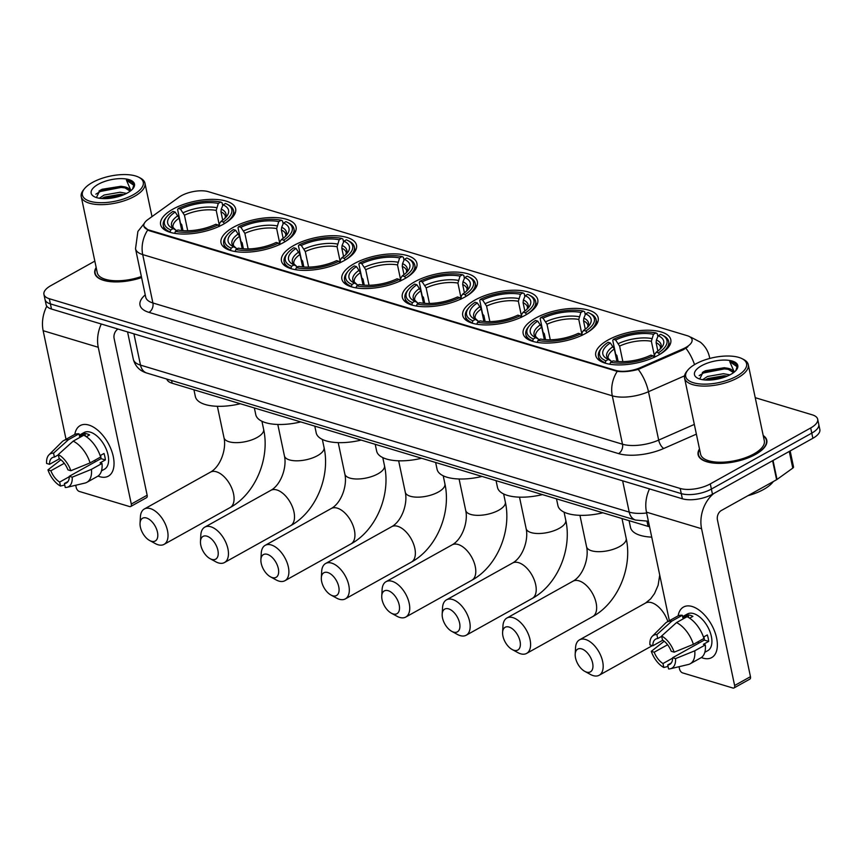 <?xml version="1.0" encoding="UTF-8"?>
<svg xmlns="http://www.w3.org/2000/svg" width="863" height="863" viewBox="0 0 863 863"><rect width="100%" height="100%" fill="white"/><g stroke="black" fill="none" stroke-linecap="round" stroke-linejoin="round"><path stroke-width="1.29" d="M414.65 281.823A38.339 15.782 -11.9 0 0 402.309 297.304A38.339 15.782 -11.9 0 0 425.998 306.743A38.339 15.782 -11.9 0 0 465.006 296.969A38.339 15.782 -11.9 0 0 477.347 281.489A38.339 15.782 -11.9 0 0 453.658 272.05A38.339 15.782 -11.9 0 0 414.65 281.823M233.366 227.303A38.339 15.782 -11.9 0 0 221.025 242.783A38.339 15.782 -11.9 0 0 244.714 252.223A38.339 15.782 -11.9 0 0 283.722 242.449A38.339 15.782 -11.9 0 0 296.063 226.969A38.339 15.782 -11.9 0 0 272.374 217.53A38.339 15.782 -11.9 0 0 233.366 227.303M293.798 245.48A38.339 15.782 -11.9 0 0 281.457 260.96A38.339 15.782 -11.9 0 0 305.146 270.389A38.339 15.782 -11.9 0 0 344.154 260.626A38.339 15.782 -11.9 0 0 356.495 245.146A38.339 15.782 -11.9 0 0 332.805 235.707A38.339 15.782 -11.9 0 0 293.798 245.48M354.218 263.647A38.339 15.782 -11.9 0 0 341.877 279.127A38.339 15.782 -11.9 0 0 365.567 288.566A38.339 15.782 -11.9 0 0 404.574 278.792A38.339 15.782 -11.9 0 0 416.915 263.312A38.339 15.782 -11.9 0 0 393.226 253.873A38.339 15.782 -11.9 0 0 354.218 263.647M475.082 300A38.339 15.782 -11.9 0 0 462.741 315.48A38.339 15.782 -11.9 0 0 486.43 324.92A38.339 15.782 -11.9 0 0 525.438 315.146A38.339 15.782 -11.9 0 0 537.778 299.666A38.339 15.782 -11.9 0 0 514.089 290.227A38.339 15.782 -11.9 0 0 475.082 300M535.502 318.167A38.339 15.782 -11.9 0 0 523.161 333.647A38.339 15.782 -11.9 0 0 546.851 343.086A38.339 15.782 -11.9 0 0 585.858 333.312A38.339 15.782 -11.9 0 0 598.199 317.832A38.339 15.782 -11.9 0 0 574.51 308.393A38.339 15.782 -11.9 0 0 535.502 318.167M608.091 340A38.339 15.782 -11.9 0 0 595.75 355.48A38.339 15.782 -11.9 0 0 619.44 364.92A38.339 15.782 -11.9 0 0 658.447 355.146A38.339 15.782 -11.9 0 0 670.788 339.666A38.339 15.782 -11.9 0 0 647.099 330.227A38.339 15.782 -11.9 0 0 608.091 340M172.945 209.126A38.339 15.782 -11.9 0 0 160.604 224.607A38.339 15.782 -11.9 0 0 184.294 234.046A38.339 15.782 -11.9 0 0 223.301 224.272A38.339 15.782 -11.9 0 0 235.642 208.792A38.339 15.782 -11.9 0 0 211.953 199.353A38.339 15.782 -11.9 0 0 172.945 209.126M181.273 195.761A19.536 8.037 -11.9 0 0 178.986 197.206L147.864 219.58A19.536 8.037 -11.9 0 0 143.862 226.03A19.536 8.037 -11.9 0 0 148.706 229.946L615.837 370.443A19.536 8.037 -11.9 0 0 640.249 367.67L683.108 348.825A19.536 8.037 -11.9 0 0 692.061 339.612A19.536 8.037 -11.9 0 0 687.218 335.685L208.361 191.672A19.536 8.037 -11.9 0 0 181.273 195.761M649.548 526.754A21.704 8.932 168.1 0 1 648.07 526.376L172.179 383.248A21.704 8.932 168.1 0 1 166.839 379.084M96.171 267.498A35.092 14.434 -11.9 0 0 94.811 273.291A35.092 14.434 -11.9 0 0 141.597 277.595M699.494 448.943A35.092 14.434 -11.9 0 0 698.124 454.736A35.092 14.434 -11.9 0 0 719.807 463.377A35.092 14.434 -11.9 0 0 755.503 454.434A35.092 14.434 -11.9 0 0 766.797 440.27A35.092 14.434 -11.9 0 0 763.205 435.524M94.833 261.122L50.917 285.599A21.704 8.932 -11.9 0 0 43.927 294.359L46.106 304.682A21.704 8.932 -11.9 0 0 51.489 309.04L682.363 498.782A21.704 8.932 -11.9 0 0 712.471 494.229L812.86 438.285L811.781 433.118A21.704 8.932 -11.9 0 0 818.76 424.359A21.704 8.932 -11.9 0 1 811.781 433.118L711.382 489.073L811.781 433.118L810.691 427.962A21.704 8.932 -11.9 0 0 817.671 419.202A21.704 8.932 -11.9 0 0 812.288 414.844L755.233 397.681M682.363 498.782L681.274 493.614A21.704 8.932 -11.9 0 0 711.382 489.073A21.704 8.932 -11.9 0 1 681.274 493.614L50.399 303.884L681.274 493.614L680.184 488.458A21.704 8.932 -11.9 0 0 710.292 483.906L810.691 427.962M45.016 299.526A21.704 8.932 -11.9 0 0 50.399 303.884A21.704 8.932 -11.9 0 1 45.016 299.526M687.865 346.797L683.302 349.752L638.242 369.396C630.508 371.478 623.507 372.126 617.25 371.36L148.835 230.583L143.927 226.376M43.927 294.359A21.704 8.932 -11.9 0 0 49.31 298.717L680.184 488.458M812.86 438.285A21.704 8.932 -11.9 0 0 819.85 429.526L817.671 419.202M99.72 476.678A28.943 15.868 60.9 0 1 98.026 476.074A28.943 15.868 60.9 0 0 99.72 476.678A28.943 15.868 60.9 0 0 113.28 456.581A28.943 15.868 60.9 0 0 88.846 425.06A28.943 15.868 60.9 0 1 111.273 449.828A28.943 15.868 60.9 0 1 108.36 476.149A28.943 15.868 60.9 0 1 99.72 476.678M74.811 434.423A28.943 15.868 60.9 0 1 88.846 425.06A28.943 15.868 60.9 0 0 80.194 425.588A28.943 15.868 60.9 0 0 74.811 434.423M46.796 306.203A28.943 21.068 106.7 0 0 43.15 330.702L66.03 439.278M101.295 324.024A28.943 21.068 106.7 0 0 98.253 347.282L131.295 504.057L147.152 495.222L114.11 338.447A7.238 5.264 -73.3 0 1 118.026 329.051M75.717 485.254L76.192 487.487A3.614 1.985 -119.1 0 0 79.245 491.425L129.601 506.57A3.614 1.985 -119.1 0 0 130.68 506.505A3.614 1.985 -119.1 0 0 131.295 504.057M147.152 495.222A3.614 1.985 60.9 0 1 146.537 497.671L130.68 506.505M69.288 476.721L59.666 482.083A14.466 7.94 60.9 0 1 50.885 470.756L64.272 463.302M59.504 458.749L49.525 464.305A14.466 7.94 60.9 0 1 52.363 457.66A14.466 7.94 60.9 0 1 54.391 457.088L58.382 454.877M95.761 461.543A14.466 7.94 60.9 0 1 94.358 460.508M79.299 435.189L84.067 432.536A20.982 11.51 60.9 0 1 90.335 432.158A20.982 11.51 60.9 0 1 106.602 450.108A20.982 11.51 60.9 0 1 104.488 469.192L101.5 470.864M49.525 464.305L46.602 463.431A18.813 10.313 60.9 0 1 48.975 454.833L62.017 441.834A23.873 13.096 60.9 0 1 63.635 440.615L74.207 434.725A23.873 13.096 60.9 0 1 79.018 433.819L79.569 436.43L84.854 433.485A20.982 11.51 60.9 0 1 87.163 433.927A20.982 11.51 60.9 0 1 89.601 434.92L86.332 436.743M100.593 455.394A14.466 7.94 -119.1 0 1 100.993 458.631L69.288 476.29L72.201 477.174L91.435 469.353L101.996 463.463L100.076 462.881L105.362 459.936A20.982 11.51 60.9 0 0 104.002 453.485L100.173 455.621M83.765 435.243A23.873 13.096 60.9 0 1 100.637 457.012L90.076 462.902L70.842 470.723L67.918 469.839A14.466 7.94 60.9 0 0 59.148 458.523L58.306 454.553L73.193 441.133L83.765 435.243M101.996 463.463A23.873 13.096 60.9 0 1 97.443 476.43L86.883 482.32A23.873 13.096 60.9 0 1 84.995 483.053L67.077 487.304A18.813 10.313 60.9 0 1 65.243 487.476L64.412 483.507L68.004 481.511M79.018 433.819L68.447 439.709L53.56 453.129L54.391 457.088M63.635 440.615A23.873 13.096 60.9 0 1 68.447 439.709M73.193 441.133A23.873 13.096 60.9 0 1 90.076 462.902M91.435 469.353A23.873 13.096 60.9 0 1 86.883 482.32M48.975 454.833A18.813 10.313 60.9 0 1 53.56 453.129M58.306 454.553A18.813 10.313 60.9 0 1 70.842 470.723M72.201 477.174A18.813 10.313 60.9 0 1 67.077 487.304M69.288 476.29A14.466 7.94 60.9 0 1 66.451 482.946A14.466 7.94 60.9 0 1 64.412 483.507M60.906 459.774L47.961 469.882L50.885 470.756M59.666 482.083L60.496 486.052L64.725 484.984M60.496 486.052A18.813 10.313 60.9 0 1 47.961 469.882M84.854 433.485L85.405 436.149M100.993 458.631L105.362 459.936M133.258 194.779A31.111 12.805 -11.9 0 0 138.792 177.249A31.111 12.805 -11.9 0 0 92.395 182.492A31.111 12.805 -11.9 0 0 84.477 188.695A31.111 12.805 -11.9 0 0 95.318 202.352A31.111 12.805 -11.9 0 0 133.258 194.779M84.477 188.695L83.431 189.989A32.557 13.398 -11.9 0 0 81.241 196.635A32.557 13.398 -11.9 0 0 101.359 204.65A32.557 13.398 -11.9 0 0 134.477 196.354A32.557 13.398 -11.9 0 0 144.952 183.204A32.557 13.398 -11.9 0 0 140.27 178.015L138.792 177.249M99.321 198.253L104.121 195.027L120.119 192.244L126.602 193.409M101.823 198.544L104.552 197.077L120.55 194.294L123.97 194.66L102.039 198.555M129.957 191.359A16.354 6.731 -11.9 0 0 129.914 190.453A16.354 6.731 -11.9 0 0 122.826 186.581L129.979 191.003M98.285 184.261A22.136 9.105 -11.9 0 0 94.315 196.71A22.136 9.105 -11.9 0 0 127.357 192.999A22.136 9.105 -11.9 0 0 133.031 188.555A22.136 9.105 -11.9 0 0 125.254 178.868A22.136 9.105 -11.9 0 0 98.285 184.261M122.826 186.581L120.96 186.279L102.158 189.267L99.903 190.443L96.408 197.562M132.557 189.105L133.841 184.962C133.258 182.622 130.788 181.025 126.43 180.173L130.96 190.594M96.257 267.897A34.725 14.293 -11.9 0 0 95.157 273.215A34.725 14.293 -11.9 0 0 141.564 277.444M81.241 196.635L97.282 272.762A32.557 13.398 -11.9 0 0 141.37 276.527M126.43 180.173L133.873 185.329M95.858 194.175L100.313 191.489L121.09 187.444L127.249 188.156M104.488 198.652L121.51 195.621M98.975 191.025L122.352 186.484M151.37 541.23A13.021 7.141 -119.1 0 0 157.476 532.191A13.021 7.141 -119.1 0 0 146.473 518.005A13.021 7.141 -119.1 0 0 140.043 523.312A13.021 7.141 -119.1 0 0 149.612 540.486A13.021 7.141 -119.1 0 0 151.37 541.23M140.043 523.312L140.399 516.861A20.259 11.111 60.9 0 1 144.348 508.976A20.259 11.111 60.9 0 1 150.399 508.609A20.259 11.111 60.9 0 1 166.095 525.945A20.259 11.111 60.9 0 1 164.067 544.37A20.259 11.111 60.9 0 1 158.015 544.736A20.259 11.111 60.9 0 1 155.275 543.571L149.612 540.486M181.769 230.55L179.159 218.145L175.189 212.071A31.111 12.805 -11.9 0 0 172.147 228.08A31.111 12.805 -11.9 0 0 173.172 228.566L170.734 229.925L170.043 232.287M182.999 230.658L181.715 224.607L180.496 223.28L177.595 209.472L178.274 208.468A34.434 14.175 -11.9 0 1 220.755 202.05L222.093 202.751L222.708 205.674M226.861 204.1A34.434 14.175 -11.9 0 1 223.247 221.996L224.477 223.593A35.879 14.768 -11.9 0 0 233.506 210.594A35.879 14.768 -11.9 0 0 228.35 204.865L226.861 204.1A34.434 14.175 -11.9 0 0 225.513 203.474L223.064 204.844L221.262 209.116L220.96 211.823L222.719 220.162M219.191 226.516L217.961 224.941A34.434 14.175 -11.9 0 1 175.48 231.36L174.693 233.237A35.879 14.768 -11.9 0 0 177.422 233.722M175.189 212.071L172.988 211.413A34.434 14.175 -11.9 0 0 166.732 216.775L165.685 218.069A35.879 14.768 -11.9 0 0 163.28 225.394A35.879 14.768 -11.9 0 0 169.935 231.813M166.732 216.775A34.434 14.175 -11.9 0 0 170.734 229.925M223.247 221.996L221.047 221.327A31.111 12.805 -11.9 0 0 226.473 216.635A31.111 12.805 -11.9 0 0 223.064 204.844M175.48 231.36L177.929 229.99A31.111 12.805 -11.9 0 0 215.761 224.272L217.961 224.941M219.396 226.257L219.493 223.603L221.047 221.327M173.172 228.566L176.807 230.615M193.927 389.796L195.351 396.527A39.795 16.375 -11.9 0 0 240.324 403.744M220.755 202.05L218.307 203.409A31.111 12.805 -11.9 0 0 180.475 209.126L178.274 208.468M219.191 224.542L216.214 210.399L218.307 203.409M180.475 209.126L184.445 215.2L187.724 230.766M211.791 559.397A13.021 7.141 -119.1 0 0 217.897 550.357A13.021 7.141 -119.1 0 0 206.904 536.171A13.021 7.141 -119.1 0 0 200.475 541.479A13.021 7.141 -119.1 0 0 210.043 558.652A13.021 7.141 -119.1 0 0 211.791 559.397M200.475 541.479L200.82 535.038A20.259 11.111 60.9 0 1 204.768 527.153A20.259 11.111 60.9 0 1 210.82 526.775A20.259 11.111 60.9 0 1 226.527 544.111A20.259 11.111 60.9 0 1 224.488 562.536A20.259 11.111 60.9 0 1 218.436 562.913A20.259 11.111 60.9 0 1 215.707 561.748L210.043 558.652M242.201 248.727L239.59 236.322L235.621 230.248A31.111 12.805 -11.9 0 0 232.579 246.257A31.111 12.805 -11.9 0 0 233.603 246.732L231.155 248.102L230.464 250.464M243.42 248.824L242.147 242.783L240.928 241.446L238.015 227.638L238.706 226.635A34.434 14.175 -11.9 0 1 281.187 220.227L282.514 220.917L283.14 223.851M287.293 222.276A34.434 14.175 -11.9 0 1 283.679 240.162L284.909 241.769A35.879 14.768 -11.9 0 0 293.927 228.771A35.879 14.768 -11.9 0 0 288.771 223.042L287.293 222.276A34.434 14.175 -11.9 0 0 285.933 221.651L283.485 223.01L281.694 227.282L281.392 230L283.15 238.328M279.623 244.693L278.393 243.107A34.434 14.175 -11.9 0 1 235.912 249.526L235.114 251.413A35.879 14.768 -11.9 0 0 237.843 251.888M235.621 230.248L233.42 229.58A34.434 14.175 -11.9 0 0 227.163 234.952L226.117 236.246A35.879 14.768 -11.9 0 0 223.711 243.56A35.879 14.768 -11.9 0 0 230.367 249.979M227.163 234.952A34.434 14.175 -11.9 0 0 231.155 248.102M283.679 240.162L281.478 239.504A31.111 12.805 -11.9 0 0 286.894 234.812A31.111 12.805 -11.9 0 0 283.485 223.01M235.912 249.526L238.35 248.166A31.111 12.805 -11.9 0 0 276.192 242.449L278.393 243.107M279.828 244.434L279.925 241.78L281.478 239.504M233.603 246.732L237.239 248.792M254.358 407.962L255.782 414.704A39.795 16.375 -11.9 0 0 300.745 421.921M281.187 220.227L278.738 221.586A31.111 12.805 -11.9 0 0 240.896 227.303L238.706 226.635M279.623 242.708L276.645 228.576L278.738 221.586M240.896 227.303L244.865 233.377L248.145 248.932M272.223 577.574A13.021 7.141 -119.1 0 0 278.328 568.534A13.021 7.141 -119.1 0 0 267.325 554.348A13.021 7.141 -119.1 0 0 260.896 559.655A13.021 7.141 -119.1 0 0 270.464 576.829A13.021 7.141 -119.1 0 0 272.223 577.574M260.896 559.655L261.252 553.205A20.259 11.111 60.9 0 1 265.2 545.319A20.259 11.111 60.9 0 1 271.252 544.952A20.259 11.111 60.9 0 1 286.958 562.288A20.259 11.111 60.9 0 1 284.919 580.713A20.259 11.111 60.9 0 1 278.868 581.079A20.259 11.111 60.9 0 1 276.138 579.925L270.464 576.829M302.633 266.904L300.011 254.488L296.041 248.415A31.111 12.805 -11.9 0 0 293.01 264.423A31.111 12.805 -11.9 0 0 294.035 264.909L291.586 266.268L290.896 268.63M303.852 267.001L302.579 260.96L301.36 259.623L298.447 245.815L299.127 244.812A34.434 14.175 -11.9 0 1 341.608 238.393L342.945 239.094L343.56 242.028M347.724 240.453A34.434 14.175 -11.9 0 1 344.1 258.339L345.329 259.914A35.879 14.768 -11.9 0 0 354.359 246.937A35.879 14.768 -11.9 0 0 349.202 241.209L347.724 240.453A34.434 14.175 -11.9 0 0 346.365 239.828L343.916 241.187L342.115 245.459L341.813 248.177L343.571 256.505M340.044 262.859L338.814 261.284A34.434 14.175 -11.9 0 1 296.333 267.703L295.545 269.58A35.879 14.768 -11.9 0 0 298.274 270.065M296.041 248.415L293.841 247.757A34.434 14.175 -11.9 0 0 287.584 253.129L286.538 254.412A35.879 14.768 -11.9 0 0 284.132 261.737A35.879 14.768 -11.9 0 0 290.799 268.156M287.584 253.129A34.434 14.175 -11.9 0 0 291.586 266.268M344.1 258.339L341.899 257.681A31.111 12.805 -11.9 0 0 347.325 252.978A31.111 12.805 -11.9 0 0 343.916 241.187M296.333 267.703L298.781 266.343A31.111 12.805 -11.9 0 0 336.624 260.626L338.814 261.284M340.249 262.611L340.346 259.946L341.899 257.681M294.035 264.909L297.659 266.958M314.79 426.139L316.203 432.87A39.795 16.375 -11.9 0 0 361.176 440.087M341.608 238.393L339.17 239.763A31.111 12.805 -11.9 0 0 301.327 245.47L299.127 244.812M340.044 260.885L337.066 246.742L339.17 239.763M301.327 245.47L305.297 251.543L308.576 267.109M332.643 595.75A13.021 7.141 -119.1 0 0 338.749 586.711A13.021 7.141 -119.1 0 0 327.757 572.525A13.021 7.141 -119.1 0 0 321.327 577.832A13.021 7.141 -119.1 0 0 330.896 595.006A13.021 7.141 -119.1 0 0 332.643 595.75M321.327 577.832L321.672 571.382A20.259 11.111 60.9 0 1 325.621 563.496A20.259 11.111 60.9 0 1 331.683 563.129A20.259 11.111 60.9 0 1 347.379 580.465A20.259 11.111 60.9 0 1 345.34 598.89A20.259 11.111 60.9 0 1 339.288 599.256A20.259 11.111 60.9 0 1 336.559 598.091L330.896 595.006M363.053 285.07L360.443 272.665L356.473 266.591A31.111 12.805 -11.9 0 0 353.431 282.6A31.111 12.805 -11.9 0 0 354.456 283.086L352.007 284.445L351.327 286.807M364.272 285.178L362.999 279.127L361.78 277.8L358.868 263.992L359.558 262.988A34.434 14.175 -11.9 0 1 402.039 256.57L403.377 257.271L403.992 260.195M408.145 258.63A34.434 14.175 -11.9 0 1 404.531 276.516L405.761 278.113A35.879 14.768 -11.9 0 0 414.779 265.114A35.879 14.768 -11.9 0 0 409.623 259.385L408.145 258.63A34.434 14.175 -11.9 0 0 406.786 257.994L404.348 259.364L402.546 263.636L402.244 266.354L404.003 274.682M400.475 281.036L399.245 279.461A34.434 14.175 -11.9 0 1 356.764 285.88L355.977 287.757A35.879 14.768 -11.9 0 0 358.695 288.242M356.473 266.591L354.272 265.933A34.434 14.175 -11.9 0 0 348.016 271.295L346.969 272.589A35.879 14.768 -11.9 0 0 344.564 279.914A35.879 14.768 -11.9 0 0 351.219 286.333M348.016 271.295A34.434 14.175 -11.9 0 0 352.007 284.445M404.531 276.516L402.331 275.847A31.111 12.805 -11.9 0 0 407.757 271.155A31.111 12.805 -11.9 0 0 404.348 259.364M356.764 285.88L359.213 284.51A31.111 12.805 -11.9 0 0 397.045 278.792L399.245 279.461M400.68 280.777L400.777 278.123L402.331 275.847M354.456 283.086L358.091 285.135M375.211 444.316L376.635 451.047A39.795 16.375 -11.9 0 0 421.597 458.264M402.039 256.57L399.591 257.929A31.111 12.805 -11.9 0 0 361.759 263.647L359.558 262.988M400.475 279.062L397.498 264.919L399.591 257.929M361.759 263.647L365.729 269.72L369.008 285.286M393.075 613.927A13.021 7.141 -119.1 0 0 399.181 604.877A13.021 7.141 -119.1 0 0 388.177 590.691A13.021 7.141 -119.1 0 0 381.748 595.999A13.021 7.141 -119.1 0 0 391.317 613.172A13.021 7.141 -119.1 0 0 393.075 613.927M381.748 595.999L382.104 589.558A20.259 11.111 60.9 0 1 386.052 581.673A20.259 11.111 60.9 0 1 392.104 581.295A20.259 11.111 60.9 0 1 407.811 598.642A20.259 11.111 60.9 0 1 405.772 617.056A20.259 11.111 60.9 0 1 399.72 617.433A20.259 11.111 60.9 0 1 396.991 616.268L391.317 613.172M423.485 303.247L420.864 290.842L416.894 284.768A31.111 12.805 -11.9 0 0 413.862 300.777A31.111 12.805 -11.9 0 0 414.887 301.263L412.438 302.622L411.748 304.984M424.704 303.345L423.431 297.304L422.212 295.966L419.299 282.169L419.979 281.165A34.434 14.175 -11.9 0 1 462.471 274.747L463.798 275.437L464.413 278.371M468.577 276.796A34.434 14.175 -11.9 0 1 464.952 294.682L466.193 296.289A35.879 14.768 -11.9 0 0 475.211 283.291A35.879 14.768 -11.9 0 0 470.055 277.562L468.577 276.796A34.434 14.175 -11.9 0 0 467.217 276.171L464.769 277.53L462.967 281.802L462.676 284.52L464.423 292.848M460.896 299.213L459.677 297.627A34.434 14.175 -11.9 0 1 417.185 304.046L416.398 305.934A35.879 14.768 -11.9 0 0 419.127 306.408M416.894 284.768L414.693 284.11A34.434 14.175 -11.9 0 0 408.447 289.472L407.401 290.766A35.879 14.768 -11.9 0 0 404.984 298.091A35.879 14.768 -11.9 0 0 411.651 304.499M408.447 289.472A34.434 14.175 -11.9 0 0 412.438 302.622M464.952 294.682L462.762 294.024A31.111 12.805 -11.9 0 0 468.178 289.332A31.111 12.805 -11.9 0 0 464.769 277.53M417.185 304.046L419.634 302.686A31.111 12.805 -11.9 0 0 457.476 296.969L459.677 297.627M461.101 298.954L461.209 296.3L462.762 294.024M414.887 301.263L418.512 303.312M435.642 462.482L437.056 469.224A39.795 16.375 -11.9 0 0 482.029 476.441M462.471 274.747L460.022 276.106A31.111 12.805 -11.9 0 0 422.18 281.823L419.979 281.165M460.896 297.228L457.919 283.096L460.022 276.106M422.18 281.823L426.149 287.897L429.429 303.463M453.507 632.094A13.021 7.141 -119.1 0 0 459.601 623.054A13.021 7.141 -119.1 0 0 448.609 608.868A13.021 7.141 -119.1 0 0 442.18 614.176A13.021 7.141 -119.1 0 0 451.748 631.349A13.021 7.141 -119.1 0 0 453.507 632.094M442.18 614.176L442.536 607.735A20.259 11.111 60.9 0 1 446.484 599.839A20.259 11.111 60.9 0 1 452.536 599.472A20.259 11.111 60.9 0 1 468.231 616.808A20.259 11.111 60.9 0 1 466.203 635.233A20.259 11.111 60.9 0 1 460.141 635.6A20.259 11.111 60.9 0 1 457.412 634.445L451.748 631.349M483.906 321.424L481.295 309.008L477.325 302.945A31.111 12.805 -11.9 0 0 474.283 318.954A31.111 12.805 -11.9 0 0 475.308 319.429L472.87 320.799L472.18 323.15M485.125 321.521L483.852 315.48L482.633 314.143L479.731 300.335L480.411 299.332A34.434 14.175 -11.9 0 1 522.892 292.913L524.229 293.614L524.844 296.548M528.997 294.973A34.434 14.175 -11.9 0 1 525.384 312.859L526.613 314.466A35.879 14.768 -11.9 0 0 535.643 301.457A35.879 14.768 -11.9 0 0 530.486 295.739L528.997 294.973A34.434 14.175 -11.9 0 0 527.638 294.348L525.2 295.707L523.399 299.979L523.097 302.697L524.855 311.025M521.328 317.379L520.098 315.804A34.434 14.175 -11.9 0 1 477.617 322.223L476.829 324.11A35.879 14.768 -11.9 0 0 479.558 324.585M477.325 302.945L475.125 302.277A34.434 14.175 -11.9 0 0 468.868 307.649L467.822 308.943A35.879 14.768 -11.9 0 0 465.416 316.257A35.879 14.768 -11.9 0 0 472.072 322.676M468.868 307.649A34.434 14.175 -11.9 0 0 472.87 320.799M525.384 312.859L523.183 312.201A31.111 12.805 -11.9 0 0 528.609 307.498A31.111 12.805 -11.9 0 0 525.2 295.707M477.617 322.223L480.065 320.863A31.111 12.805 -11.9 0 0 517.897 315.146L520.098 315.804M521.532 317.131L521.63 314.477L523.183 312.201M475.308 319.429L478.943 321.478M496.063 480.659L497.487 487.39A39.795 16.375 -11.9 0 0 542.46 494.607M522.892 292.913L520.443 294.283A31.111 12.805 -11.9 0 0 482.611 300L480.411 299.332M521.328 315.405L518.35 301.263L520.443 294.283M482.611 300L486.581 306.063L489.86 321.629M513.927 650.27A13.021 7.141 -119.1 0 0 520.033 641.231A13.021 7.141 -119.1 0 0 509.03 627.045A13.021 7.141 -119.1 0 0 502.6 632.352A13.021 7.141 -119.1 0 0 512.169 649.526A13.021 7.141 -119.1 0 0 513.927 650.27M502.6 632.352L502.956 625.902A20.259 11.111 60.9 0 1 506.905 618.016A20.259 11.111 60.9 0 1 512.956 617.649A20.259 11.111 60.9 0 1 528.663 634.985A20.259 11.111 60.9 0 1 526.624 653.41A20.259 11.111 60.9 0 1 520.572 653.776A20.259 11.111 60.9 0 1 517.843 652.611L512.169 649.526M544.337 339.591L541.716 327.185L537.746 321.112A31.111 12.805 -11.9 0 0 534.715 337.12A31.111 12.805 -11.9 0 0 535.74 337.606L533.291 338.965L532.6 341.327M545.556 339.698L544.283 333.647L543.064 332.32L540.152 318.512L540.831 317.508A34.434 14.175 -11.9 0 1 583.323 311.09L584.65 311.791L585.276 314.725M589.429 313.15A34.434 14.175 -11.9 0 1 585.815 331.036L587.045 332.633A35.879 14.768 -11.9 0 0 596.063 319.634A35.879 14.768 -11.9 0 0 590.907 313.905L589.429 313.15A34.434 14.175 -11.9 0 0 588.07 312.514L585.621 313.884L583.83 318.156L583.528 320.874L585.287 329.202M581.759 335.556L580.529 333.981A34.434 14.175 -11.9 0 1 538.048 340.4L537.25 342.277A35.879 14.768 -11.9 0 0 539.979 342.762M537.746 321.112L535.556 320.453A34.434 14.175 -11.9 0 0 529.299 325.815L528.253 327.109A35.879 14.768 -11.9 0 0 525.837 334.434A35.879 14.768 -11.9 0 0 532.503 340.853M529.299 325.815A34.434 14.175 -11.9 0 0 533.291 338.965M585.815 331.036L583.615 330.378A31.111 12.805 -11.9 0 0 589.03 325.675A31.111 12.805 -11.9 0 0 585.621 313.884M538.048 340.4L540.486 339.03A31.111 12.805 -11.9 0 0 578.329 333.323L580.529 333.981M581.964 335.297L582.061 332.643L583.615 330.378M535.74 337.606L539.375 339.655M556.495 498.836L557.908 505.567A39.795 16.375 -11.9 0 0 602.881 512.784M583.323 311.09L580.875 312.449A31.111 12.805 -11.9 0 0 543.032 318.167L540.831 317.508M581.759 333.582L578.771 319.439L580.875 312.449M543.032 318.167L547.002 324.24L550.281 339.806M586.516 672.104A13.021 7.141 -119.1 0 0 592.622 663.064A13.021 7.141 -119.1 0 0 581.619 648.879A13.021 7.141 -119.1 0 0 575.19 654.186A13.021 7.141 -119.1 0 0 584.758 671.349A13.021 7.141 -119.1 0 0 586.516 672.104M575.19 654.186L575.545 647.735A20.259 11.111 60.9 0 1 579.494 639.85A20.259 11.111 60.9 0 1 585.545 639.483A20.259 11.111 60.9 0 1 601.252 656.819A20.259 11.111 60.9 0 1 599.213 675.233A20.259 11.111 60.9 0 1 593.161 675.61A20.259 11.111 60.9 0 1 590.432 674.445L584.758 671.349M616.926 361.424L614.305 349.019L610.335 342.945A31.111 12.805 -11.9 0 0 607.304 358.954A31.111 12.805 -11.9 0 0 608.329 359.44L605.88 360.799L605.19 363.161M618.145 361.532L616.872 355.48L615.653 354.154L612.741 340.346L613.42 339.342A34.434 14.175 -11.9 0 1 655.912 332.924L657.239 333.625L657.865 336.548M662.018 334.973A34.434 14.175 -11.9 0 1 658.404 352.87L659.623 354.445A35.879 14.768 -11.9 0 0 668.652 341.468A35.879 14.768 -11.9 0 0 663.496 335.739L662.018 334.973A34.434 14.175 -11.9 0 0 660.659 334.348L658.21 335.718L656.419 339.99L656.117 342.697L657.865 351.036M654.348 357.39L653.118 355.815A34.434 14.175 -11.9 0 1 610.637 362.223L609.839 364.11A35.879 14.768 -11.9 0 0 612.568 364.596M610.335 342.945L608.145 342.287A34.434 14.175 -11.9 0 0 601.889 347.649L600.842 348.943A35.879 14.768 -11.9 0 0 598.426 356.268A35.879 14.768 -11.9 0 0 605.092 362.687M601.889 347.649A34.434 14.175 -11.9 0 0 605.88 360.799M658.404 352.87L656.204 352.201A31.111 12.805 -11.9 0 0 661.619 347.509A31.111 12.805 -11.9 0 0 658.21 335.718M610.637 362.223L613.075 360.863A31.111 12.805 -11.9 0 0 650.918 355.146L653.118 355.815M654.553 357.131L654.65 354.477L656.204 352.201M608.329 359.44L611.964 361.489M629.084 520.669L630.497 527.401A39.795 16.375 -11.9 0 0 651.738 537.131M655.912 332.924L653.464 334.283A31.111 12.805 -11.9 0 0 615.621 340L613.42 339.342M654.348 355.416L651.36 341.273L653.464 334.283M615.621 340L619.591 346.074L622.87 361.64M703.043 658.124A28.943 15.868 60.9 0 1 701.349 657.52A28.943 15.868 60.9 0 0 703.043 658.124A28.943 15.868 60.9 0 0 716.603 638.037A28.943 15.868 60.9 0 0 692.158 606.506A28.943 15.868 60.9 0 1 714.596 631.274A28.943 15.868 60.9 0 1 711.684 657.595A28.943 15.868 60.9 0 1 703.043 658.124M678.135 615.869A28.943 15.868 60.9 0 1 692.158 606.506A28.943 15.868 60.9 0 0 683.518 607.045A28.943 15.868 60.9 0 0 678.135 615.869M649.505 488.9A28.943 21.068 106.7 0 0 646.473 512.158L669.354 620.734M713.809 493.485A28.943 21.068 106.7 0 0 701.576 528.728L734.618 685.513L750.465 676.678L717.433 519.893A7.238 5.264 -73.3 0 1 721.349 510.497L776.603 479.709L772.601 460.723M679.041 666.7L679.505 668.933A3.614 1.985 -119.1 0 0 682.568 672.881L732.924 688.027A3.614 1.985 -119.1 0 0 734.003 687.951A3.614 1.985 -119.1 0 0 734.618 685.513M750.465 676.678A3.614 1.985 60.9 0 1 749.85 679.116L734.003 687.951M790.163 450.939L793.529 466.926A3.614 1.489 168.1 0 1 792.784 468.113L777.024 479.44A3.614 1.489 168.1 0 1 776.603 479.709M672.611 658.167L662.978 663.528A14.466 7.94 60.9 0 1 654.208 652.212L667.595 644.747M662.827 640.195L652.849 645.761A14.466 7.94 60.9 0 1 655.686 639.116A14.466 7.94 60.9 0 1 657.714 638.544L661.694 636.322M699.084 642.989A14.466 7.94 60.9 0 1 697.682 641.964M682.622 616.646L687.39 613.992A20.982 11.51 60.9 0 1 693.658 613.604A20.982 11.51 60.9 0 1 709.915 631.565A20.982 11.51 60.9 0 1 707.811 650.648L704.812 652.309M652.849 645.761L649.925 644.877A18.813 10.313 60.9 0 1 652.299 636.279L665.341 623.28A23.873 13.096 60.9 0 1 666.959 622.061L677.52 616.171A23.873 13.096 60.9 0 1 682.331 615.265L682.881 617.886L688.167 614.941A20.982 11.51 60.9 0 1 690.486 615.373A20.982 11.51 60.9 0 1 692.924 616.365L689.656 618.188M703.906 636.84A14.466 7.94 -119.1 0 1 704.305 640.076L672.601 657.746L675.524 658.62L694.747 650.81L705.319 644.92L703.399 644.337L708.674 641.392A20.982 11.51 60.9 0 0 707.315 634.941L703.496 637.067M687.088 616.7A23.873 13.096 60.9 0 1 703.96 638.469L693.388 644.348L674.165 652.169L671.241 651.295A14.466 7.94 60.9 0 0 662.471 639.968L661.63 636.009L676.516 622.59L687.088 616.7M705.319 644.92A23.873 13.096 60.9 0 1 700.767 657.886L690.195 663.776A23.873 13.096 60.9 0 1 688.307 664.499L670.389 668.76A18.813 10.313 60.9 0 1 668.566 668.933L667.735 664.963L671.317 662.957M682.331 615.265L671.77 621.155L656.883 634.575L657.714 638.544M666.959 622.061A23.873 13.096 60.9 0 1 671.77 621.155M676.516 622.59A23.873 13.096 60.9 0 1 693.388 644.348M694.747 650.81A23.873 13.096 60.9 0 1 690.195 663.776M652.299 636.279A18.813 10.313 60.9 0 1 656.883 634.575M661.63 636.009A18.813 10.313 60.9 0 1 674.165 652.169M675.524 658.62A18.813 10.313 60.9 0 1 670.389 668.76M672.601 657.746A14.466 7.94 60.9 0 1 669.764 664.391A14.466 7.94 60.9 0 1 667.735 664.963M664.23 641.22L651.285 651.328L654.208 652.212M662.978 663.528L663.82 667.498L668.048 666.43M663.82 667.498A18.813 10.313 60.9 0 1 651.285 651.328M688.167 614.941L688.728 617.595M704.305 640.076L708.674 641.392M736.571 376.225A31.111 12.805 -11.9 0 0 742.115 358.706A31.111 12.805 -11.9 0 0 695.718 363.938A31.111 12.805 -11.9 0 0 687.789 370.151A31.111 12.805 -11.9 0 0 698.642 383.808A31.111 12.805 -11.9 0 0 736.571 376.225M687.789 370.151L686.743 371.446A32.557 13.398 -11.9 0 0 684.564 378.091A32.557 13.398 -11.9 0 0 704.672 386.095A32.557 13.398 -11.9 0 0 737.8 377.8A32.557 13.398 -11.9 0 0 748.275 364.661A32.557 13.398 -11.9 0 0 743.593 359.461L742.115 358.706M684.564 378.091L700.605 454.218A32.557 13.398 -11.9 0 0 720.724 462.234A32.557 13.398 -11.9 0 0 753.841 453.938A32.557 13.398 -11.9 0 0 764.316 440.788L748.275 364.661M699.58 449.353A34.725 14.293 -11.9 0 0 698.48 454.661A34.725 14.293 -11.9 0 0 719.936 463.215A34.725 14.293 -11.9 0 0 755.265 454.359A34.725 14.293 -11.9 0 0 766.441 440.346A34.725 14.293 -11.9 0 0 763.291 435.923M747.941 495.686A36.17 14.887 -11.9 0 0 763.561 489.494A36.17 14.887 -11.9 0 0 773.334 481.532M702.644 379.698L707.444 376.484L723.442 373.701L729.925 374.866M705.136 379.99L707.876 378.533L723.874 375.75L727.293 376.106M733.28 372.816A16.354 6.731 -11.9 0 0 733.237 371.91A16.354 6.731 -11.9 0 0 726.15 368.026L733.302 372.449M701.608 365.707A22.136 9.105 -11.9 0 0 697.628 378.167A22.136 9.105 -11.9 0 0 730.681 374.456A22.136 9.105 -11.9 0 0 736.344 370A22.136 9.105 -11.9 0 0 728.577 360.313A22.136 9.105 -11.9 0 0 701.608 365.707M726.15 368.026L724.284 367.724L705.481 370.723L703.226 371.888L699.731 379.019M735.88 370.551L737.164 366.419C736.581 364.067 734.1 362.471 729.742 361.629L734.284 372.05M729.742 361.629L737.196 366.786M699.17 375.621L703.636 372.945L724.413 368.9L730.562 369.601M707.811 380.098L724.834 377.077M702.299 372.471L725.675 367.94M705.362 380.011L727.261 376.117M148.706 229.946L148.835 230.583M615.837 370.443L615.966 371.079M640.249 367.67L640.454 368.609M683.108 348.825L683.302 349.752M171.608 380.518L172.179 383.248M647.002 521.295L648.07 526.376M690.227 337.077A25.318 18.436 -73.3 0 1 691.112 337.314L700.368 342.18C705.103 346.074 708.145 351.036 709.494 357.066A28.943 11.909 168.1 0 1 709.591 358.49M617.25 371.36A25.318 18.436 106.7 0 0 612.299 395.815L142.708 254.585A25.318 18.436 -73.3 0 1 147.659 230.13M638.242 369.396A25.318 10.475 66.3 0 1 648.469 391.716A28.943 11.909 168.1 0 1 612.299 395.815L622.493 444.208A28.943 11.909 -11.9 0 0 658.674 440.098L694.327 424.413M148.975 312.374A7.238 5.264 -73.3 0 0 152.902 302.978L142.708 254.585A28.943 11.909 168.1 0 1 135.523 248.771L145.718 297.163A28.943 11.909 -11.9 0 0 152.902 302.978L622.493 444.208A7.238 5.264 -73.3 0 1 618.566 453.604L148.975 312.374A36.17 14.887 168.1 0 1 145.243 294.876M684.542 375.847L648.469 391.716L658.674 440.098A7.238 2.988 -113.7 0 0 663.787 448.469A36.17 14.887 168.1 0 1 618.566 453.604M685.912 348.285A25.318 10.475 66.3 0 1 694.542 364.618M696.376 434.143L663.787 448.469M49.31 298.717L51.489 309.04M710.292 483.906L712.471 494.229M648.383 521.209L635.621 520.065L146.915 373.086C139.784 370.961 135.254 366.365 133.334 359.31A28.943 11.909 -11.9 0 0 140.507 365.125L133.916 333.83M146.915 373.086A14.466 10.529 -73.3 0 1 140.507 365.125L629.224 512.104L622.633 480.81M635.621 520.065A14.466 10.529 -73.3 0 1 629.224 512.104A28.943 11.909 -11.9 0 0 646.646 512.989M98.253 347.282L43.15 330.702M216.451 471.802A20.259 11.111 -119.1 0 0 210.399 472.169C220.691 466.581 226.635 448.728 223.981 437.66A20.259 8.339 168.1 0 0 229.008 441.727A20.259 8.339 168.1 0 0 257.109 437.487A20.259 8.339 168.1 0 0 263.625 429.31C270.097 458.35 255.362 493.916 230.119 507.563A20.259 11.111 -119.1 0 0 232.147 489.138A20.259 11.111 -119.1 0 0 216.451 471.802M179.159 218.145A26.764 11.014 -11.9 0 0 173.021 227.433L175.502 229.806M225.092 218.145A27.832 11.456 -11.9 0 0 221.262 209.116M177.972 215.653A27.832 11.456 -11.9 0 0 174.747 229.385M224.995 218.231L225.405 216.386A26.764 11.014 -11.9 0 0 220.96 211.823M216.516 207.681A27.832 11.456 -11.9 0 0 183.258 212.708M216.214 210.399A26.764 11.014 -11.9 0 0 184.445 215.2M276.872 489.968A20.259 11.111 -119.1 0 0 270.82 490.346C281.122 484.758 287.055 466.905 284.412 455.837A20.259 8.339 168.1 0 0 289.439 459.903A20.259 8.339 168.1 0 0 317.53 455.653A20.259 8.339 168.1 0 0 324.046 447.476C330.529 476.527 315.782 512.083 290.54 525.729A20.259 11.111 -119.1 0 0 292.579 507.304A20.259 11.111 -119.1 0 0 276.872 489.968M239.59 236.322A26.764 11.014 -11.9 0 0 233.452 245.599L235.933 247.983M285.513 236.311A27.832 11.456 -11.9 0 0 281.694 227.282M238.404 233.83A27.832 11.456 -11.9 0 0 235.168 247.552M285.416 236.408L285.836 234.563A26.764 11.014 -11.9 0 0 281.392 230M276.937 225.858A27.832 11.456 -11.9 0 0 243.69 230.885M276.645 228.576A26.764 11.014 -11.9 0 0 244.865 233.377M337.304 508.145A20.259 11.111 -119.1 0 0 331.252 508.512C341.543 502.935 347.487 485.082 344.833 474.014A20.259 8.339 168.1 0 0 349.86 478.08A20.259 8.339 168.1 0 0 377.962 473.83A20.259 8.339 168.1 0 0 384.477 465.653C390.961 494.704 376.214 530.26 350.971 543.906A20.259 11.111 -119.1 0 0 352.999 525.481A20.259 11.111 -119.1 0 0 337.304 508.145M300.011 254.488A26.764 11.014 -11.9 0 0 293.873 263.776L296.365 266.149M345.944 254.488A27.832 11.456 -11.9 0 0 342.115 245.459M298.835 251.996A27.832 11.456 -11.9 0 0 295.599 265.728M345.847 254.585L346.268 252.74A26.764 11.014 -11.9 0 0 341.813 248.177M337.368 244.035A27.832 11.456 -11.9 0 0 304.11 249.051M337.066 246.742A26.764 11.014 -11.9 0 0 305.297 251.543M397.735 526.322A20.259 11.111 -119.1 0 0 391.673 526.689C401.975 521.101 407.919 503.258 405.265 492.18A20.259 8.339 168.1 0 0 410.292 496.247A20.259 8.339 168.1 0 0 438.382 492.007A20.259 8.339 168.1 0 0 444.909 483.83C451.381 512.87 436.646 548.437 411.392 562.083A20.259 11.111 -119.1 0 0 413.431 543.658A20.259 11.111 -119.1 0 0 397.735 526.322M360.443 272.665A26.764 11.014 -11.9 0 0 354.305 281.953L356.786 284.326M406.365 272.665A27.832 11.456 -11.9 0 0 402.546 263.636M359.256 270.173A27.832 11.456 -11.9 0 0 356.02 283.905M406.279 272.751L406.689 270.906A26.764 11.014 -11.9 0 0 402.244 266.354M397.8 262.201A27.832 11.456 -11.9 0 0 364.542 267.228M397.498 264.919A26.764 11.014 -11.9 0 0 365.729 269.72M458.156 544.488A20.259 11.111 -119.1 0 0 452.104 544.866C462.406 539.278 468.339 521.425 465.686 510.357A20.259 8.339 168.1 0 0 470.713 514.424A20.259 8.339 168.1 0 0 498.814 510.184A20.259 8.339 168.1 0 0 505.33 502.007C511.813 531.047 497.066 566.603 471.824 580.249A20.259 11.111 -119.1 0 0 473.863 561.835A20.259 11.111 -119.1 0 0 458.156 544.488M420.864 290.842A26.764 11.014 -11.9 0 0 414.736 300.119L417.217 302.503M466.797 290.842A27.832 11.456 -11.9 0 0 462.967 281.802M419.688 288.35A27.832 11.456 -11.9 0 0 416.451 302.072M466.7 290.928L467.12 289.083A26.764 11.014 -11.9 0 0 462.676 284.52M458.221 280.378A27.832 11.456 -11.9 0 0 424.974 285.405M457.919 283.096A26.764 11.014 -11.9 0 0 426.149 287.897M518.587 562.665A20.259 11.111 -119.1 0 0 512.536 563.032C522.827 557.455 528.771 539.602 526.117 528.534A20.259 8.339 168.1 0 0 531.144 532.6A20.259 8.339 168.1 0 0 559.235 528.35A20.259 8.339 168.1 0 0 565.761 520.173C572.234 549.224 557.498 584.78 532.255 598.426A20.259 11.111 -119.1 0 0 534.283 580.001A20.259 11.111 -119.1 0 0 518.587 562.665M481.295 309.008A26.764 11.014 -11.9 0 0 475.157 318.296L477.638 320.68M527.228 309.008A27.832 11.456 -11.9 0 0 523.399 299.979M480.108 306.516A27.832 11.456 -11.9 0 0 476.883 320.249M527.131 309.105L527.541 307.26A26.764 11.014 -11.9 0 0 523.097 302.697M518.652 298.555A27.832 11.456 -11.9 0 0 485.394 303.571M518.35 301.263A26.764 11.014 -11.9 0 0 486.581 306.063M579.008 580.842A20.259 11.111 -119.1 0 0 572.956 581.209C583.259 575.621 589.192 557.778 586.549 546.7A20.259 8.339 168.1 0 0 591.565 550.767A20.259 8.339 168.1 0 0 619.666 546.527A20.259 8.339 168.1 0 0 626.182 538.35C632.665 567.39 617.919 602.957 592.676 616.603A20.259 11.111 -119.1 0 0 594.715 598.178A20.259 11.111 -119.1 0 0 579.008 580.842M541.716 327.185A26.764 11.014 -11.9 0 0 535.589 336.473L538.07 338.846M587.649 327.185A27.832 11.456 -11.9 0 0 583.83 318.156M540.54 324.693A27.832 11.456 -11.9 0 0 537.304 338.425M587.552 327.271L587.973 325.427A26.764 11.014 -11.9 0 0 583.528 320.874M579.073 316.721A27.832 11.456 -11.9 0 0 545.826 321.748M578.771 319.439A26.764 11.014 -11.9 0 0 547.002 324.24M667.854 621.565A20.259 11.111 -119.1 0 0 651.597 602.676A20.259 11.111 -119.1 0 0 645.546 603.043L650.691 598.825L654.521 593.561L658.113 585.287L659.731 575.06M614.305 349.019A26.764 11.014 -11.9 0 0 608.178 358.307L610.659 360.68M660.238 349.019A27.832 11.456 -11.9 0 0 656.419 339.99M613.129 346.527A27.832 11.456 -11.9 0 0 609.893 360.249M660.141 349.105L660.562 347.26A26.764 11.014 -11.9 0 0 656.117 342.697M651.662 338.555A27.832 11.456 -11.9 0 0 618.415 343.582M651.36 341.273A26.764 11.014 -11.9 0 0 619.591 346.074M701.576 528.728L646.473 512.158M773.032 460.475L777.024 479.44M792.784 468.113L789.267 451.435M144.315 223.334L137.897 231.435L135.523 248.771M691.112 337.314L690.152 337.023M709.494 357.066L709.785 358.436M133.334 359.31L127.562 331.921M151.996 216.613L144.952 183.204M95.588 275.243L95.157 273.215M230.119 507.563L164.067 544.37M261.931 421.263L263.625 429.31M234.38 214.747L233.506 210.594M164.153 229.536L163.28 225.394M210.399 472.169L144.348 508.976M217.368 406.29L223.981 437.66M290.54 525.729L224.488 562.536M322.352 439.44L324.046 447.476M294.801 232.913L293.927 228.771M224.585 247.713L223.711 243.56M270.82 490.346L204.768 527.153M277.8 424.467L284.412 455.837M350.971 543.906L284.919 580.713M382.784 457.617L384.477 465.653M355.232 251.09L354.359 246.937M285.006 265.89L284.132 261.737M331.252 508.512L265.2 545.319M338.22 442.633L344.833 474.014M411.392 562.083L345.34 598.89M443.215 475.783L444.909 483.83M415.664 269.267L414.779 265.114M345.437 284.067L344.564 279.914M391.673 526.689L325.621 563.496M398.652 460.81L405.265 492.18M471.824 580.249L405.772 617.056M503.636 493.96L505.33 502.007M476.085 287.433L475.211 283.291M405.858 302.233L404.984 298.091M452.104 544.866L386.052 581.673M459.084 478.987L465.686 510.357M532.255 598.426L466.203 635.233M564.068 512.137L565.761 520.173M536.516 305.61L535.643 301.457M466.29 320.41L465.416 316.257M512.536 563.032L446.484 599.839M519.504 497.153L526.117 528.534M592.676 616.603L526.624 653.41M622.007 518.544L626.182 538.35M596.937 323.787L596.063 319.634M526.721 338.587L525.837 334.434M572.956 581.209L506.905 618.016M579.936 515.33L586.549 546.7M652.374 645.621L599.213 675.233M669.526 345.621L668.652 341.468M599.3 360.41L598.426 356.268M645.546 603.043L579.494 639.85M766.873 442.363L766.441 440.346M698.911 456.689L698.48 454.661"/></g></svg>
